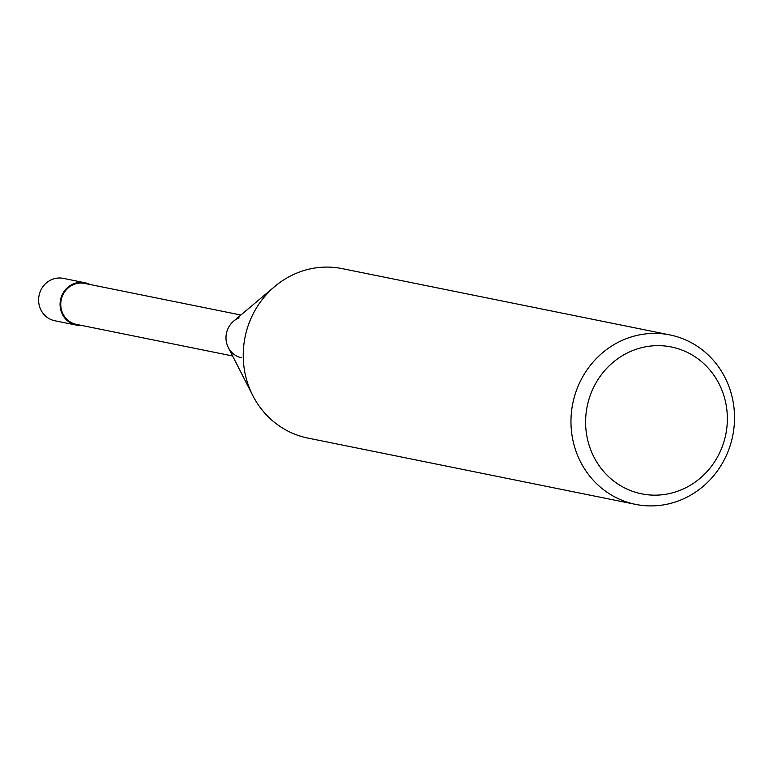 <?xml version="1.0" encoding="UTF-8"?>
<svg xmlns="http://www.w3.org/2000/svg" width="773" height="773" viewBox="0 0 773 773"><rect width="100%" height="100%" fill="white"/><g stroke="black" fill="none" stroke-linecap="round" stroke-linejoin="round"><path stroke-width="1.16" d="M625.173 339.115A86.45 81.59 101.4 0 0 571.141 427.305A86.45 81.59 101.4 0 0 635.609 504.383A86.45 81.59 101.4 0 0 680.317 500.179A86.45 81.59 101.4 0 0 734.35 411.99A86.45 81.59 101.4 0 0 669.882 334.922A86.45 81.59 101.4 0 0 625.173 339.115M680.375 490.198A74.923 70.71 -78.6 0 1 589.751 447.181A74.923 70.71 -78.6 0 1 632.585 350.604A74.923 70.71 -78.6 0 1 723.209 393.621A74.923 70.71 -78.6 0 1 680.375 490.198M635.609 504.383L307.857 438.078A86.45 81.59 -78.6 0 1 252.781 395.534A86.45 81.59 -78.6 0 1 274.85 286.425A86.45 81.59 -78.6 0 1 297.431 272.821A86.45 81.59 -78.6 0 1 342.139 268.618L669.882 334.922M274.85 286.425L233.63 321.143A20.89 19.721 101.4 0 0 228.296 347.512L252.781 395.534M240.896 315.026L84.663 283.42A20.89 19.721 101.4 0 0 73.86 284.435A20.89 19.721 101.4 0 0 60.796 305.75A20.89 19.721 101.4 0 0 76.382 324.38L232.605 355.976M239.079 317.858A20.89 19.721 101.4 0 0 226.025 339.173A20.89 19.721 101.4 0 0 241.601 357.802M89.774 284.454A21.615 20.398 101.4 0 0 84.808 282.715A21.615 20.398 101.4 0 0 73.628 283.768A21.615 20.398 101.4 0 0 60.12 305.818A21.615 20.398 101.4 0 0 76.237 325.085A21.615 20.398 101.4 0 0 81.484 325.414M76.237 325.085L54.767 320.737A21.615 20.398 -78.6 0 1 38.65 301.47A21.615 20.398 -78.6 0 1 52.158 279.42A21.615 20.398 -78.6 0 1 63.338 278.377L84.808 282.715"/></g></svg>
